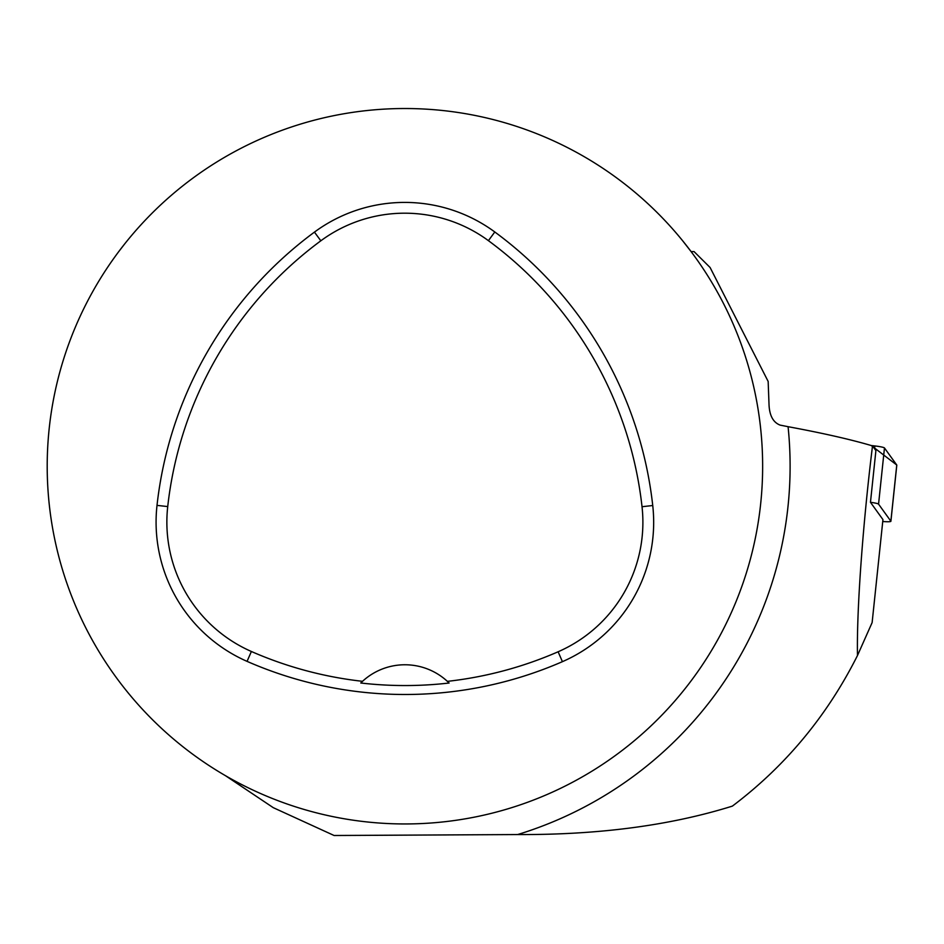 <?xml version="1.0" encoding="UTF-8"?>
<svg xmlns="http://www.w3.org/2000/svg" width="944" height="944" viewBox="0 0 944 944"><rect width="100%" height="100%" fill="white"/><g stroke="black" fill="none" stroke-linecap="round" stroke-linejoin="round"><path stroke-width="1.42" d="M872.126 622.58L882.947 519.601L870.462 502.302L875.902 450.595L872.516 445.898C863.642 517.513 856.574 606.036 857.471 655.537L872.126 622.58M225.522 775.72L273.264 807.663L334.093 835.499L517.642 834.555A385.176 385.176 0 0 0 788.075 426.688L780.11 425.107C773.219 422.44 769.525 415.655 769.03 404.775L768.156 381.447L710.1 267.506L694.064 251.6L691.102 251.6A357.729 357.729 0 0 1 518.055 805.598A357.729 357.729 0 0 1 47.2 466.23A357.729 357.729 0 0 1 691.102 251.6L682.5 240.578M517.642 834.555C598.885 834.933 670.464 825.445 732.367 806.117C785.408 766.103 827.109 715.906 857.471 655.537M124.927 243.599L118.791 251.541M788.075 426.688C823.156 433.19 851.299 439.597 872.516 445.898M157.011 505.382A393.495 393.495 0 0 1 314.435 232.118A152.031 152.031 0 0 1 494.798 231.976A393.495 393.495 0 0 1 652.741 505.524A152.031 152.031 0 0 1 562.423 661.661A393.495 393.495 0 0 1 247.057 661.366A152.031 152.031 0 0 1 157.011 505.382L167.725 506.574A382.709 382.709 0 0 1 320.842 240.791A141.246 141.246 0 0 1 488.414 240.661A382.709 382.709 0 0 1 642.026 506.716A141.246 141.246 0 0 1 558.116 651.773A382.709 382.709 0 0 1 447.373 681.356L449.108 683.019A384.574 384.574 0 0 1 360.773 682.996L362.52 681.32A382.709 382.709 0 0 1 251.387 651.49A141.246 141.246 0 0 1 167.725 506.574M362.52 681.32A62.599 62.599 0 0 1 447.373 681.356M882.746 521.513A10.644 1.109 -174 0 0 890.9 521.289A10.644 1.109 -174 0 0 890.865 521.182L878.557 504.131A10.644 1.109 -174 0 0 870.462 502.302M890.865 521.182L896.765 465.014L871.312 445.544L874.887 445.946A10.644 1.109 6 0 1 884.469 447.963L896.765 465.014A10.644 1.109 6 0 1 896.8 465.121A10.644 1.109 6 0 1 896.741 465.215M320.842 240.791L314.435 232.118M488.414 240.661L494.798 231.976M642.026 506.716L652.741 505.524M558.116 651.773L562.423 661.661M251.387 651.49L247.057 661.366M874.592 448.778L874.887 445.946M884.469 447.963L878.557 504.131M890.9 521.289L896.8 465.121"/></g></svg>

